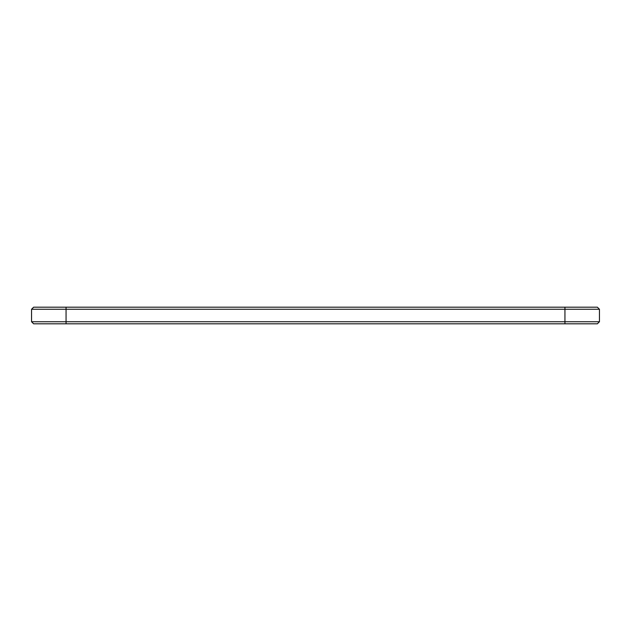 <?xml version="1.0" encoding="UTF-8"?>
<svg xmlns="http://www.w3.org/2000/svg" width="631" height="631" viewBox="0 0 631 631"><rect width="100%" height="100%" fill="white"/><g stroke="black" fill="none" stroke-linecap="round" stroke-linejoin="round"><path stroke-width="0.95" d="M599.45 309.261L599.45 321.739L597.368 323.813L599.45 321.739L599.45 309.261L597.368 307.187L599.45 309.261L564.942 309.261L564.942 321.739L599.45 321.739M66.058 307.187L66.058 309.261L31.55 309.261L33.632 307.187L597.368 307.187M31.55 309.261L31.55 321.739L33.632 323.813L597.368 323.813M31.55 321.739L66.058 321.739L66.058 309.261L564.942 309.261L564.942 307.187M66.058 323.813L66.058 321.739L564.942 321.739L564.942 323.813"/></g></svg>
